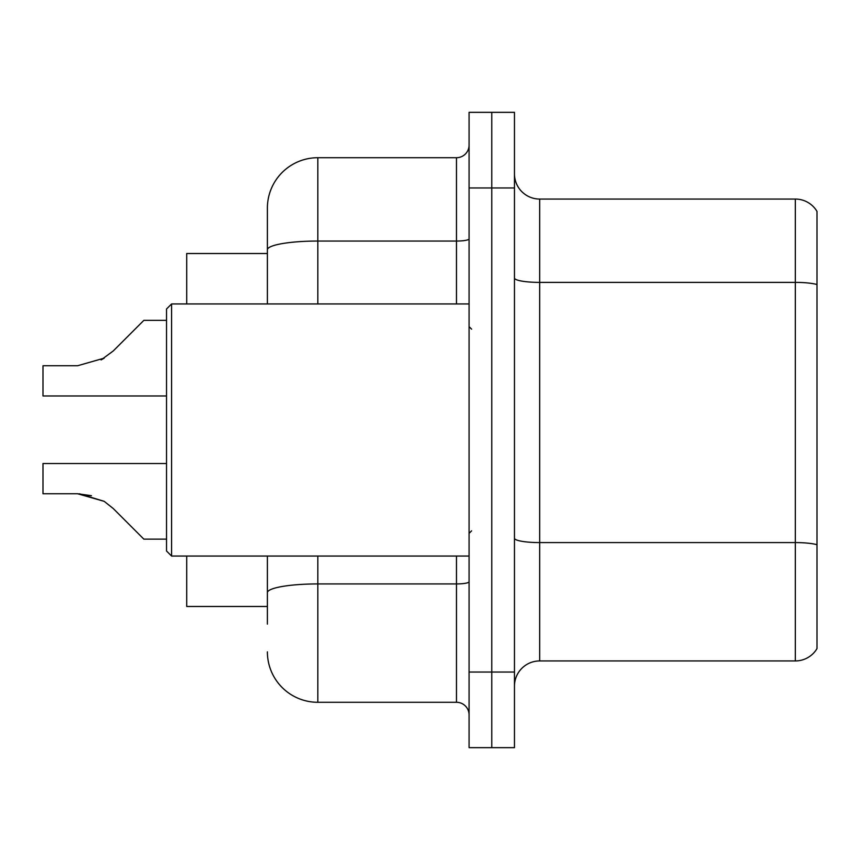 <?xml version="1.0" encoding="UTF-8"?>
<svg xmlns="http://www.w3.org/2000/svg" width="860" height="860" viewBox="0 0 860 860"><rect width="100%" height="100%" fill="white"/><g stroke="black" fill="none" stroke-linecap="round" stroke-linejoin="round"><path stroke-width="1.29" d="M267.385 298.366L267.385 235.866L267.385 253.517L186.706 253.517L186.706 303.945M267.385 606.483L186.706 606.483L186.706 556.054M514.463 686.151A25.209 25.209 0 0 1 539.671 660.942L795.317 660.942L795.317 199.058L539.671 199.058A25.209 25.209 0 0 1 514.463 173.849A25.209 25.209 0 0 0 539.671 199.058L539.671 660.942M491.769 672.036L491.769 747.663L514.463 747.663L514.463 672.036L491.769 672.036L491.769 747.663L469.076 747.663L469.076 672.036L491.769 672.036L491.769 187.964L491.769 672.036M469.076 672.036L469.076 112.337L491.769 112.337L491.769 187.964L491.769 112.337L514.463 112.337L514.463 672.036M817 211.409A25.209 25.209 0 0 0 795.317 199.058A25.209 25.209 0 0 1 817 211.409L817 648.591A25.209 25.209 0 0 1 795.317 660.942M817 285.896L817 284.542L817 285.896M267.385 624.134L267.385 556.054L267.385 624.134M317.813 556.054L317.813 702.287L456.477 702.287L456.477 556.054M267.385 303.945L267.385 208.142A50.428 50.428 0 0 1 317.813 157.713L456.477 157.713A12.61 12.61 0 0 0 469.076 145.103M267.385 208.142L267.385 235.866M469.076 714.896A12.61 12.61 0 0 0 456.477 702.287M317.813 702.287A50.428 50.428 0 0 1 267.385 651.858M79.475 493.78L104.2 501.348L79.475 493.78L104.2 501.348L79.475 493.78L104.2 501.348L79.475 493.78L104.2 501.348L113.23 508.518L143.846 539.134L166.539 539.134M166.539 463.529L43 463.529L43 493.748L77.583 493.748L43 493.748L77.583 493.748L43 493.748L77.583 493.748L43 493.748L77.583 493.748L104.2 501.348L113.23 508.518M166.539 320.361L143.846 320.361L113.23 350.977L101.104 359.921L104.2 358.147L77.583 365.747L43 365.747L43 395.965L166.539 395.965M113.23 350.977L101.104 359.921M171.581 556.054L166.539 551.013L166.539 308.987L171.581 303.945L171.581 556.054L469.076 556.054M43 493.748L77.583 493.748L91.418 495.683M817 284.542A25.209 4.375 180 0 0 795.317 282.392L539.671 282.392A25.209 4.375 0 0 1 514.463 278.017M817 544.724A25.209 4.375 180 0 0 795.317 542.585L539.671 542.585A25.209 4.375 0 0 1 514.463 538.199M514.463 187.964L469.076 187.964M469.076 581.736A12.61 2.193 0 0 1 456.477 583.929L317.813 583.929A50.428 8.761 180 0 0 267.385 592.68M317.813 157.713L317.813 241.047L456.477 241.047L456.477 157.713M267.385 249.808A50.428 8.761 180 0 1 317.813 241.047L317.813 303.945M456.477 303.945L456.477 241.047A12.61 2.193 0 0 0 469.076 238.854M471.602 329.154L469.076 326.628M171.581 303.945L469.076 303.945M471.602 530.846L469.076 533.372"/></g></svg>
